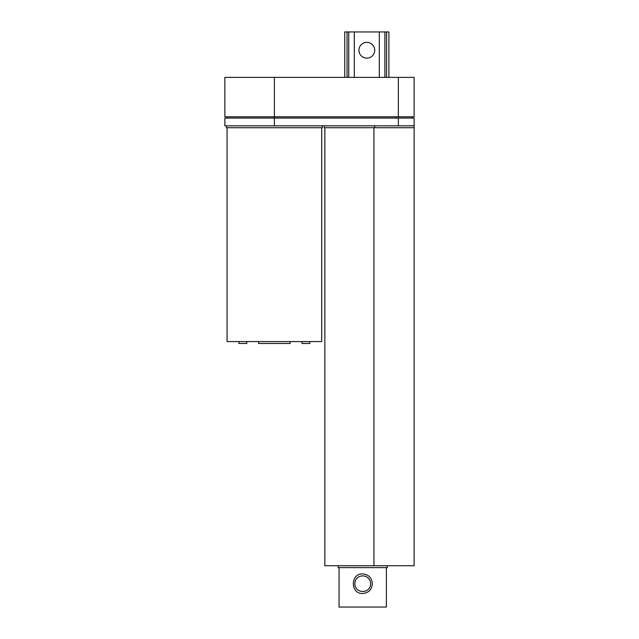 <?xml version="1.0" encoding="UTF-8"?>
<svg xmlns="http://www.w3.org/2000/svg" width="639" height="639" viewBox="0 0 639 639"><rect width="100%" height="100%" fill="white"/><g stroke="black" fill="none" stroke-linecap="round" stroke-linejoin="round"><path stroke-width="0.96" d="M370.604 583.711C370.388 594.558 354.054 593.799 354.877 582.88C356.035 573.127 370.356 573.766 370.604 583.711M362.712 593.487C368.623 592.928 371.834 589.669 372.353 583.711C371.834 577.744 368.615 574.485 362.712 573.926C350.252 573.263 350.244 594.15 362.712 593.487M386.371 567.616L386.371 607.05L339.061 607.05L339.061 567.616M387.322 565.731L387.322 567.616L338.111 567.616L338.111 565.731M414.136 125.827L398.361 125.827L398.361 118.063L414.136 118.063L414.136 565.731L324.86 565.731L324.86 127.72M414.136 127.72L324.229 127.72L324.229 125.827M398.361 118.063L224.864 118.063L224.864 125.827L398.361 125.827M396.156 116.801L396.156 118.063M411.923 116.801L411.923 118.063M322.336 125.827L322.336 127.72L226.446 127.72L226.446 125.827M398.361 116.801L398.361 77.375L414.136 77.375L414.136 116.801L224.864 116.801L224.864 77.375L274.395 77.375L274.395 125.827M398.361 77.375L274.395 77.375M227.077 127.72L227.077 341.585L321.705 341.585L321.705 127.72M366.818 58.133A7.884 7.884 0 0 1 359.989 46.304A7.884 7.884 0 0 1 373.647 46.304A7.884 7.884 0 0 1 366.818 58.133M354.31 77.375L354.31 31.95L379.318 31.95L379.318 77.375M354.31 31.95L344.733 31.95L344.733 77.375M388.895 77.375L388.895 31.95L379.318 31.95M290.162 341.585L290.162 343.478L258.619 343.478L258.619 341.585M309.875 341.585L309.875 343.478L301.991 343.478L301.991 341.585M246.79 341.585L246.79 343.478L238.906 343.478L238.906 341.585M373.951 127.72L373.951 565.731M374.694 125.827L374.694 127.72M348.734 31.95L348.734 77.375M347.049 77.375L347.049 31.95M386.587 31.95L386.587 77.375M384.902 77.375L384.902 31.95M227.077 116.801L227.077 118.063"/></g></svg>
